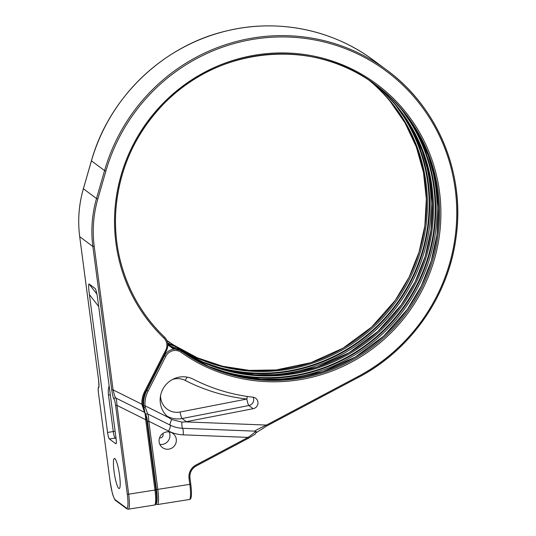 <?xml version="1.0" encoding="UTF-8"?>
<svg xmlns="http://www.w3.org/2000/svg" width="536" height="536" viewBox="0 0 536 536"><rect width="100%" height="100%" fill="white"/><g stroke="black" fill="none" stroke-linecap="round" stroke-linejoin="round"><path stroke-width="0.8" d="M98.597 380.111L79.723 236.751A117.29 114.235 -53.5 0 1 83.375 188.799L91.435 160.867A183.265 178.495 -53.5 0 1 373.498 60.24L386.63 69.975A183.265 178.495 126.5 0 0 104.567 170.602L96.514 198.534A117.29 114.235 126.5 0 0 92.862 246.486L111.743 389.907C112.58 395.354 113.351 398.456 114.068 399.206C114.557 399.782 115.073 401.846 115.615 405.404L127.307 494.219A16.422 2.64 81 0 1 126.436 508.074L115.22 499.766A16.422 2.64 81 0 1 110.115 481.482L98.423 392.667C98.034 389.263 98.061 387.595 98.497 387.669C99.14 387.923 99.18 385.424 98.611 380.171M144.948 412.727L143.655 405.739L145.022 405.792A28.147 27.416 -53.5 0 1 148.083 391.072L165.785 356.326A10.559 10.284 -53.5 0 1 181.135 352.326A165.966 161.644 126.5 0 0 438.917 238.868A165.966 161.644 126.5 0 0 226.293 62.658A165.966 161.644 126.5 0 0 163.748 337.921A10.559 10.284 -53.5 0 1 165.711 350.175L144.606 391.608A24.629 23.993 126.5 0 0 141.906 404.238L144.479 412.305C145.068 413.015 145.477 415.48 145.698 419.701L116.969 405.383L115.615 405.404M145.35 407.44L145.022 405.792L168.773 417.631L171.688 419.507A5.863 1.306 -63.5 0 0 170.22 425.135L147.601 413.866L145.35 407.44L143.883 407.708L143.326 407.293M143.655 405.739A29.319 28.562 -53.5 0 1 146.851 390.402L164.545 355.656A11.732 11.424 -53.5 0 1 181.604 351.214L180.592 350.464A11.732 11.424 126.5 0 0 173.021 348.427L167.835 344.963M375.126 84.44A164.786 160.499 -53.5 0 1 406.087 311.155A164.786 160.499 -53.5 0 1 180.592 350.464L172.351 348.306M167.734 344.882L167.949 344.668A11.732 11.424 -53.5 0 1 175.52 346.705L174.562 345.995A11.732 11.424 126.5 0 0 167.775 343.911L174.924 346.249M174.314 348.373A166.843 162.502 -53.5 0 1 171.976 346.665L167.949 344.668M372.56 82.598A164.786 160.499 126.5 0 1 400.05 308.696A164.786 160.499 126.5 0 1 175.52 346.705L174.937 348.092A10.264 9.996 -53.5 0 0 171.976 346.665L171.46 347.65M145.403 391.977A23.457 22.847 126.5 0 0 142.844 403.99L144.653 412.412M142.844 403.99L141.906 404.238L113.096 389.886L111.743 389.907M118.784 488.423A15.249 2.452 81 0 1 114.215 472.658A15.249 2.452 81 0 1 114.436 458.441A15.249 2.452 81 0 1 114.858 458.575A15.249 2.452 81 0 1 119.428 474.34A15.249 2.452 81 0 1 119.206 488.557A15.249 2.452 81 0 1 118.784 488.423M109.123 385.752A23.457 22.847 126.5 0 0 108.473 395.059L113.277 431.547A5.863 0.945 -99 0 0 115.106 438.08L109.384 438.984A5.863 0.945 81 0 1 107.562 432.452L89.412 294.592C88.581 288.582 88.433 285.018 88.969 283.906L95.374 288.656C96.353 290.887 97.21 294.981 97.954 300.924L116.104 438.783A5.863 0.945 81 0 1 115.957 443.788A5.863 0.945 81 0 1 115.796 443.734L116.098 443.687M109.384 438.984L115.796 443.734M156.023 503.606A16.422 2.64 -99 0 0 156.458 489.596L147.467 421.283C146.944 417.772 146.429 415.708 145.919 415.078L145.812 414.951M155.829 504.021A1.173 1.146 126.5 0 0 156.03 504.215L157.37 504.577A17.594 2.827 -99 0 0 157.819 489.576L148.827 421.256C148.613 417.095 148.204 414.63 147.601 413.866A1.173 1.126 -44.3 0 0 145.919 415.078M169.021 417.812L168.773 417.631A22.874 22.277 126.5 0 1 163.788 387.555A22.874 22.277 126.5 0 1 193.221 379.18A182.669 177.912 126.5 0 0 252.999 397.21A5.863 5.715 126.5 0 1 253.16 408.693L248.892 405.524L182.093 418.522A22.874 22.277 -53.5 0 1 166.984 416.097M156.458 489.596L190.782 484.189C191.533 490.045 191.66 494.346 191.164 497.107C190.856 498.668 190.267 499.465 189.382 499.498A17.594 2.827 -99 0 0 189.831 484.497L189.02 478.326A12.904 12.569 -53.5 0 1 195.915 465.047L248.081 437.396C253.816 433.282 256.228 431.199 255.304 431.158C253.783 431.326 257.501 429.303 266.466 425.068L185.268 421.872A22.874 22.277 126.5 0 0 186.361 421.685L253.16 408.693M143.045 405.806L143.058 405.799C144.553 413.625 144.666 411.809 144.8 412.546L144.78 412.526A1.173 1.126 135.7 0 0 144.479 412.305L115.749 397.993C115.133 397.35 114.255 394.65 113.096 389.886L94.215 246.466A116.118 113.096 126.5 0 1 97.833 198.99L105.887 171.064A182.093 177.349 126.5 0 1 392.459 75.985A182.093 177.349 126.5 0 1 357.921 376.587L266.466 425.068L266.767 425.939M114.068 399.206A1.173 1.126 135.7 0 1 115.749 397.993C116.339 398.697 116.748 401.163 116.969 405.383L128.667 494.199L127.307 494.219M168.84 449.155A8.797 8.569 126.5 0 0 172.94 433.477A8.797 8.569 126.5 0 0 159.346 438.522A8.797 8.569 126.5 0 0 168.84 449.155M195.915 465.047L196.25 465.925L248.416 438.274L248.081 437.396L183.225 434.843A5.863 1.105 -87.7 0 0 182.582 428.291L255.304 431.158A1.173 1.146 -27.6 0 1 256.262 431.761L256.288 432.612L266.801 425.946L358.222 377.458A183.265 178.495 126.5 0 0 386.63 69.975C438.059 107.327 465.623 174.401 455.895 238.527C448.049 296.676 410.348 350.323 358.256 377.465L357.921 376.587M185.268 421.872L181.912 422.1L171.688 419.507M172.538 379.455A17.005 16.562 -53.5 0 1 185.168 380.413A188.531 183.627 126.5 0 0 246.868 399.032A5.863 1.159 96.5 0 1 247.351 396.473M160.579 395.588A17.005 16.562 -53.5 0 0 180.069 412.023L246.868 399.032A5.863 0.911 -101 0 0 248.892 405.524A5.863 5.715 -53.5 0 0 253.16 397.236M107.562 432.452L113.277 431.547A5.863 0.938 172.5 0 1 115.119 431.306M79.717 236.691L92.862 246.486L94.215 246.466M83.388 188.759L96.514 198.534L97.833 198.99M98.966 386.664L98.591 380.145L79.71 236.724C77.62 220.564 78.832 204.585 83.355 188.773L91.415 160.84L104.567 170.602L105.887 171.064M148.083 391.072L146.408 390.074M164.11 355.328L165.785 356.326M368.935 80.119A164.786 160.499 -53.5 0 1 391.642 305.272A164.786 160.499 -53.5 0 1 168.471 341.479L168.471 341.479A11.732 11.424 126.5 0 0 166.87 340.528L169.49 342.236L168.9 343.623A166.254 161.932 126.5 0 0 169.41 343.985M167.031 340.909A11.732 11.424 -53.5 0 1 169.49 342.236A164.786 160.499 126.5 0 0 392.855 305.761A164.786 160.499 126.5 0 0 369.465 80.474M422.629 152.07A168.016 163.641 -53.5 0 1 257.354 374.999M181.135 352.326L181.604 351.214A164.786 160.499 126.5 0 0 407.286 311.644A164.786 160.499 126.5 0 0 375.635 84.815A164.786 160.499 126.5 0 0 154.824 113.699A164.786 160.499 126.5 0 0 164.344 336.91A11.732 11.424 -53.5 0 1 166.522 350.524L165.711 350.175M404.6 117.029A166.843 162.502 -53.5 0 1 396.164 305.245A166.843 162.502 -53.5 0 1 218.487 367.91M168.277 343.898A166.843 162.502 -53.5 0 1 167.721 343.496M167.607 342.846A10.264 9.996 -53.5 0 1 168.9 343.623M203.285 362.236A166.254 161.932 126.5 0 0 395.749 304.843A166.254 161.932 126.5 0 0 394.67 104.011M372.071 82.256A164.786 160.499 -53.5 0 1 398.905 308.227A164.786 160.499 -53.5 0 1 174.562 345.995M180.592 350.464L180.954 350.725M428.666 156.539A168.016 163.641 -53.5 0 1 263.39 379.475M174.937 348.092A166.254 161.932 126.5 0 0 175.44 348.454M209.315 366.704A166.254 161.932 126.5 0 0 401.779 309.319A166.254 161.932 126.5 0 0 400.707 108.48M410.636 121.505A166.843 162.502 -53.5 0 1 402.194 309.714A166.843 162.502 -53.5 0 1 224.524 372.379M375.635 84.815C313.761 36.863 216.671 46.223 162.287 105.418C135.534 133.92 120.171 167.48 116.198 206.105C111.421 254.58 129.638 304.066 164.344 336.916L163.748 337.921M166.508 350.544L145.437 391.977L144.606 391.608M164.344 336.916C168.063 340.903 168.793 345.445 166.542 350.551L145.437 391.977C143.514 395.789 142.663 399.802 142.864 404.017L143.058 405.799L142.234 405.906M146.636 419.42L155.909 489.716L154.958 490.031A17.594 2.827 81 0 1 154.509 505.033C155.393 504.999 155.989 504.202 156.298 502.641C156.787 499.88 156.659 495.572 155.909 489.716L146.65 419.387L145.698 419.701L154.958 490.031L128.667 494.199A17.594 2.827 81 0 1 128.218 509.2L154.509 505.033M145.082 413.162C145.578 413.738 146.094 415.809 146.63 419.36L146.65 419.387C145.45 412.392 145.678 414.884 145.316 413.403L144.78 412.526M147.467 421.283L148.827 421.256L168.579 431.098A5.863 1.306 -63.5 0 0 170.22 425.135A31.658 30.833 -53.5 0 0 182.582 428.291A5.863 1.105 -87.7 0 1 181.912 422.1M266.814 425.912L358.222 377.458M98.912 386.583A1.173 1.152 113.3 0 0 98.497 387.669M110.108 481.415L98.423 392.667M126.436 508.074A1.173 1.146 -53.5 0 0 126.878 508.838L115.662 500.524C115.287 501.16 112.761 495.566 112.158 492.356L110.115 481.482M115.662 500.524A1.173 1.146 -53.5 0 1 115.22 499.766M189.02 478.326L189.965 478.012L190.782 484.189L189.958 478.045M183.225 434.843A37.52 36.542 -53.5 0 1 168.579 431.098M189.965 478.012L189.952 477.985A11.732 11.424 -53.5 0 1 196.216 465.918L196.25 465.925C191.64 468.685 189.55 472.719 189.965 478.012M196.256 465.891L248.416 438.274L255.216 434.113L256.262 431.761M186.361 421.685L182.093 418.522A5.863 0.911 -101 0 1 180.069 412.023M185.168 380.413A5.863 1.313 117.1 0 1 187.252 377.15M169.135 431.916A8.797 8.569 -53.5 0 1 159.862 444.424M162.75 433.53A2.935 2.854 -53.5 0 1 159.554 437.845M116.111 438.823L115.106 438.08A5.863 5.715 -53.5 0 0 115.984 437.865M89.412 294.592L98.691 306.525M88.969 283.906L96.869 294.063M108.473 395.059A5.863 0.938 172.5 0 1 110.316 394.811M91.415 160.84C109.096 97.224 163.487 45.185 227.391 30.733C277.822 18.532 332.601 29.594 373.498 60.24M184.967 353.479L208.658 366.416L234.272 375.113L261.079 379.327L288.321 378.932L322.813 371.669L355.14 357.137L383.776 336.005L407.394 309.272L421.263 286.03L431.225 260.844L437.001 234.466L438.441 207.64L435.5 181.061L428.257 155.44L416.901 131.441L401.745 109.719M173.765 345.097L197.295 357.767L222.688 366.262L249.24 370.363L276.208 369.954L310.706 362.691L343.027 348.152L371.669 327.027L395.28 300.294L409.115 277.125L419.065 252.02L424.854 225.73L426.334 198.983L423.46 172.478L416.305 146.911L405.062 122.945L390.034 101.224M98.403 392.633L98.135 388.379L98.932 386.49M126.878 508.838L128.218 509.2M157.37 504.577L189.382 499.498M178.93 349.003L202.628 361.947L228.236 370.644L255.042 374.858L282.291 374.463L316.783 367.2L349.103 352.661L377.746 331.536L401.357 304.803L415.233 281.561L425.189 256.375L430.971 229.998L432.405 203.164L429.47 176.592L422.221 150.971L410.871 126.972L395.715 105.244"/></g></svg>
